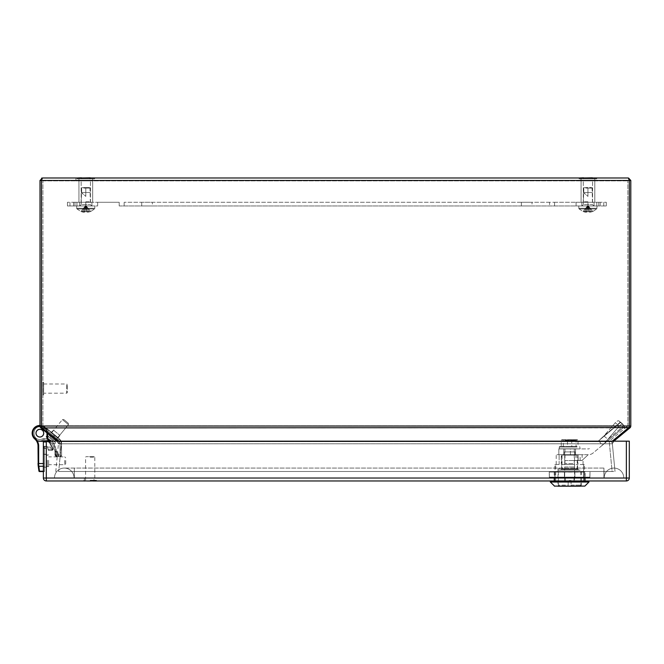 <?xml version="1.0" encoding="UTF-8"?>
<svg xmlns="http://www.w3.org/2000/svg" width="664" height="664" viewBox="0 0 664 664"><rect width="100%" height="100%" fill="white"/><g stroke="black" fill="none" stroke-linecap="round" stroke-linejoin="round"><path stroke-width="0.5" stroke-dasharray="3.32 2.49" d="M43.633 393.196L43.633 383.991L43.633 393.196L66.749 393.196L66.749 383.991L66.749 393.196L67.238 392.706L67.238 384.481L67.238 392.706M43.633 394.864L43.633 382.323L43.633 394.864L42.745 394.864L42.745 382.323L42.745 394.864M90.188 480.271L96.463 480.271L90.188 480.271M90.188 457.156L94.794 457.156L90.188 457.156M94.305 456.666L86.079 456.666L94.305 456.666L94.794 457.156L94.794 480.271M96.463 481.159L83.921 481.159M587.939 202.288L581.075 202.288L594.795 202.288L581.075 202.288L594.795 202.288L581.813 202.288L594.056 202.288L581.813 202.288L594.056 202.288L594.056 205.964L581.813 205.964L594.056 205.964L581.813 205.964L594.056 205.964L594.056 202.288L576.086 202.288L600.181 202.288L587.939 202.288L587.939 205.964L606.307 205.964L578.8 205.964L597.069 205.964L578.8 205.964L597.069 205.964L587.939 205.964L587.939 202.288M587.939 178.823L581.075 178.823L587.939 178.823M596.762 177.993L596.762 178.823L583.523 178.823L596.762 178.823L596.762 177.794L592.346 177.794L592.346 178.823L579.108 178.823L583.523 178.823L583.523 177.794L596.762 177.794L592.346 177.794L592.346 178.823L579.108 178.823L583.523 178.823L583.523 177.993M583.523 177.794L592.346 177.794L579.108 177.794L579.108 178.823L579.108 177.993M587.939 201.798L583.283 201.798L587.939 201.798M587.939 180.857L583.283 180.857L587.939 180.857M85.805 202.288L92.669 202.288L78.95 202.288L92.669 202.288L79.688 202.288L91.931 202.288L91.931 205.964L67.438 205.964L97.658 205.964L91.931 205.964L91.931 202.288L79.688 202.288L91.931 202.288L91.931 205.964L91.931 202.288L97.658 202.288L73.563 202.288L85.805 202.288L85.805 205.964L76.675 205.964L94.944 205.964L76.675 205.964L94.944 205.964L85.805 205.964L85.805 202.288M85.805 178.823L92.669 178.823L85.805 178.823M94.637 177.993L94.637 178.823L81.398 178.823L94.637 178.823L94.637 177.794L90.221 177.794L90.221 178.823L76.983 178.823L81.398 178.823L81.398 177.794L94.637 177.794L90.221 177.794L90.221 178.823L76.983 178.823L81.398 178.823L81.398 177.993M81.398 177.794L90.221 177.794L76.983 177.794L76.983 178.823L76.983 177.993M85.805 201.798L90.462 201.798L85.805 201.798M85.805 180.857L90.462 180.857L85.805 180.857M577.863 468.809L558.001 468.809L577.863 468.809M581.274 486.206L558.001 486.206L581.274 486.206L581.274 468.809M563.993 468.809L577.622 468.809L563.993 468.809M563.993 454.707L575.92 454.707L575.92 460.534L577.622 460.534L564.707 460.534L564.707 454.707L561.653 454.707L563.993 454.707M575.92 454.707L582.129 454.707L582.129 460.534L575.92 460.534M577.987 460.534L564.707 460.534L564.707 454.707L577.987 454.707L577.987 464.501L577.987 460.534L582.129 460.534M561.279 454.707L556.208 454.707L561.279 454.707L561.279 464.501L577.987 464.501L561.279 464.501L561.279 454.707M580.145 460.534L580.145 454.707L582.129 454.707M580.145 454.707L577.987 454.707M550.331 482.031L588.943 482.031M580.145 464.501L583.573 464.501L580.145 464.501M559.13 464.501L559.13 454.707L559.13 464.501L555.702 464.501L559.13 464.501M583.573 480.96L583.573 464.501L584.42 464.501L583.573 464.501L583.573 480.96L574.559 480.96L583.573 480.96M574.559 464.501L574.559 480.96L574.559 464.501L577.987 464.501L564.707 464.501L574.559 464.501M561.279 464.501L564.707 464.501L564.707 480.96L555.702 480.96L555.702 464.501L555.702 480.96L564.707 480.96L564.707 464.501L561.279 464.501M555.702 464.501L554.855 464.501L555.702 464.501M583.183 480.96L556.092 480.96C548.92 480.96 548.92 480.96 556.092 480.96L583.183 480.96C590.354 480.96 590.354 480.96 583.183 480.96L588.794 480.96M550.481 480.96L556.092 480.96M574.559 480.96L564.707 480.96L574.559 480.96M555.702 480.96L554.855 480.96L555.702 480.96M558.366 470.087L580.9 470.087L558.366 470.087L558.366 485.135L568.176 485.135L568.176 480.47L571.09 480.47L568.176 480.47L568.176 486.206C557.536 486.206 557.536 486.206 568.176 486.206C557.536 486.206 557.536 486.206 568.176 486.206L568.176 485.135L558.366 485.135L559.437 486.206M571.09 480.47L571.09 485.135L571.09 480.47M561.063 470.087L578.211 470.087L561.063 470.087L561.063 469.299L578.211 469.299L561.063 469.299M571.09 486.206L571.09 485.135L571.09 486.206C581.73 486.206 581.73 486.206 571.09 486.206C581.73 486.206 581.73 486.206 571.09 486.206M562.043 469.299L577.232 469.299L562.043 469.299L562.043 455.097L563.902 455.097L563.902 451.91L564.657 451.91L563.902 451.91L563.902 455.097L562.043 455.097M564.657 451.91L564.657 455.097L574.617 455.097L574.617 451.91L575.364 451.91L574.617 451.91L574.617 455.097L564.657 455.097L564.657 451.91L574.617 451.91L564.657 451.91M575.364 451.91L575.364 455.097L577.232 455.097L575.364 455.097L575.364 451.91M564.657 455.097L574.617 455.097L564.657 455.097M564.74 451.91L574.534 451.91L564.74 451.91L564.74 466.999L574.534 466.999L564.74 466.999M598.687 440.763L620.765 422.246L598.687 440.763L602.406 445.195L593.118 452.981A7.345 7.345 0 0 1 588.395 454.707L558.856 454.707L570.418 454.707L570.418 448.922L588.395 448.922A1.569 1.569 0 0 0 589.408 448.557A1.569 1.569 0 0 1 588.395 448.922L558.856 448.922L570.418 448.922L570.418 454.707L588.395 454.707A7.345 7.345 0 0 0 593.118 452.981L624.475 426.67L602.406 445.195L598.687 440.763L603.908 435.941L598.687 440.763M620.234 422.246L619.022 421.034A3.86 1.693 129.8 0 0 618.972 420.984A3.86 1.693 129.8 0 0 615.312 422.744L603.908 435.941L607.9 439.269L602.406 445.195L607.9 439.269L624.226 425.574L624.475 426.67L624.226 425.574L621.438 423.25L624.226 425.574L607.9 439.269L603.908 435.941L615.312 422.744A3.86 1.693 129.8 0 1 618.972 420.984A3.86 1.693 129.8 0 1 619.022 421.034L621.438 423.25L620.234 422.246L603.908 435.941L620.234 422.246M563.761 448.922L575.514 448.922L563.761 448.922L563.761 454.707L575.514 454.707L575.514 448.922L575.514 454.707L563.761 454.707L563.761 448.922M619.304 426.072L607.9 439.269L619.304 426.072A3.86 1.693 -50.2 0 1 622.965 424.304A3.86 1.693 -50.2 0 1 623.015 424.354A3.86 1.693 -50.2 0 0 622.965 424.304A3.86 1.693 -50.2 0 0 619.304 426.072L615.312 422.744L619.304 426.072M558.856 448.922L558.856 454.707L558.856 448.922M624.475 426.67L620.765 422.246L624.475 426.67M587.789 454.707L578.136 454.707L587.789 454.707M578.136 454.707L578.136 460.484L581.996 460.484L587.789 455.097L581.996 460.484L578.136 460.484L578.136 454.707M572.924 448.822L564.981 448.822L572.924 448.822M577.082 448.822L559.105 448.822L577.082 448.822M572.924 463.522L564.981 463.522L572.924 463.522M577.082 447.005L559.105 447.005L577.082 447.005M576.734 446.565L559.594 446.565L576.734 446.565M567.471 446.565L578.037 446.565L567.471 446.565L567.471 440.199L576.07 440.199L576.07 446.565M563.205 446.565L563.611 439.709L561.238 440.199L561.238 446.565M561.777 439.709L577.497 439.709L578.037 440.199L578.037 446.565M577.497 439.709L571.646 439.709L571.804 446.565M567.629 439.709L567.471 440.199L578.037 440.199L575.655 439.709M571.646 439.709L563.611 439.709M573.63 439.709L563.919 439.9L575.356 439.9M565.753 439.9L575.514 439.709M564.749 440.199L576.551 440.199L564.749 440.199M564.981 440.199L576.219 440.199L564.981 440.199M564.981 440.249L576.219 440.249L564.981 440.249M565.23 440.249L575.871 440.249L565.23 440.249M565.23 440.29L575.871 440.29L565.23 440.29M565.504 440.29L575.481 440.29L565.504 440.29M565.504 440.34L575.481 440.34L565.504 440.34M558.631 471.938C552.805 471.938 552.805 471.938 558.631 471.938L580.643 471.938C586.47 471.938 586.47 471.938 580.643 471.938L554.075 471.938L585.067 472.071L554.208 472.071L554.208 477.15L585.067 477.15L554.075 477.283L580.643 477.283C586.47 477.283 586.47 477.283 580.643 477.283L558.631 477.283C552.805 477.283 552.805 477.283 558.631 477.283M580.643 471.938L585.2 471.938L585.2 477.283L580.643 477.283M584.212 471.938L549.228 472.071L584.212 471.938M590.005 472.071L589.914 477.283L590.005 472.071M574.966 477.15L589.914 477.283L584.212 477.283L584.345 472.071L584.212 477.283L564.4 477.283L564.441 472.071L564.4 477.283L549.36 477.283L549.228 472.071L549.36 477.283L590.047 477.15L549.228 477.15L554.93 477.15L554.93 472.071L555.054 477.283L574.875 477.283L574.833 472.071L574.966 477.15M54.481 477.873L623.77 478.022L54.481 477.873A9.794 9.794 0 0 1 64.275 468.079A9.794 9.794 0 0 1 74.078 477.873L54.481 477.873A9.794 9.794 0 0 1 64.275 468.079A9.794 9.794 0 0 1 74.078 477.873L623.77 477.873A9.794 9.794 0 0 0 613.968 468.079A9.794 9.794 0 0 0 604.174 477.873L74.318 477.873L74.318 468.079L74.318 477.873L74.318 468.079L74.318 477.873L54.481 477.873A9.794 9.794 0 0 1 64.275 468.079A9.794 9.794 0 0 1 74.078 477.873M623.77 477.873L623.77 477.873A9.794 9.794 0 0 0 613.968 468.079A9.794 9.794 0 0 0 604.174 477.873L603.925 468.079L603.925 477.873L603.925 468.079L603.925 477.873L623.77 477.873A9.794 9.794 0 0 0 613.968 468.079A9.794 9.794 0 0 0 604.174 477.873M532.038 205.964L521.364 205.964L532.038 205.964L532.038 202.288L521.364 202.288L532.038 202.288M152.38 205.964L141.706 205.964L152.38 205.964L152.38 202.288L141.706 202.288L152.38 202.288M119.196 205.964L581.813 205.964L119.196 205.964L119.196 202.288L97.658 202.288L119.196 202.288L119.196 205.964M549.584 202.288L124.151 202.288L554.548 202.288L549.584 202.288L549.584 205.964L549.584 202.288M554.548 202.288L576.086 202.288L554.548 202.288L554.548 205.964L554.548 202.288M600.181 205.964L600.181 202.288L598.762 202.288L600.181 202.288L600.181 205.964M598.762 202.288L606.307 202.288L596.803 202.288L598.762 202.288L598.762 205.964L598.762 202.288M606.307 205.964L606.307 202.288L606.307 205.964M73.563 205.964L73.563 202.288L74.982 202.288L73.563 202.288L73.563 205.964M74.982 202.288L67.438 202.288L76.941 202.288L74.982 202.288L74.982 205.964L74.982 202.288M67.438 205.964L67.438 202.288L67.438 205.964M587.939 196.411L587.939 192.494L592.537 192.494L583.332 192.494L587.939 196.411L587.939 187.597L591.558 187.597L584.312 187.597L583.772 188.086L583.814 192.494L587.939 196.411L587.939 188.086L592.097 188.086L583.772 188.086L583.814 192.494L583.332 192.494L592.537 192.494L587.939 192.494L587.939 187.597L584.312 187.597L583.772 188.086L583.332 204.587L592.537 204.587L583.332 204.587L592.537 204.587L583.332 204.587L581.946 205.964L593.923 205.964L592.537 204.587L592.097 188.086L583.772 188.086L583.332 204.587L581.946 205.964L593.923 205.964L581.946 205.964L593.923 205.964L592.537 204.587L592.097 188.086L587.939 188.086L587.939 187.597L584.312 187.597L583.772 188.086L584.312 187.597L587.939 187.597L587.939 196.411M579.108 208.952L596.77 208.952L579.108 208.952L578.8 208.247L597.069 208.247L578.8 208.247L597.069 208.247L578.8 208.247L579.108 208.952L596.77 208.952L579.108 208.952L583.058 211.517L587.939 205.442L583.075 211.501L586.229 212.248L583.058 211.517L579.108 208.952M592.753 211.517L588.694 212.007L588.694 211.501L589.649 212.248L592.811 211.517L587.939 205.442L584.577 211.517L587.175 212.007L584.577 212.007L586.229 212.248L587.175 211.501L588.694 211.501L587.175 211.501L586.229 212.248L586.229 211.517L587.175 211.517L587.175 212.007L587.175 211.517L587.175 212.007L587.175 211.517L584.577 211.517L584.577 212.007L583.125 211.517L584.577 211.517L583.125 211.517L584.577 211.517L587.939 205.442L586.229 211.517L587.939 205.442L587.175 211.517L587.939 205.442L587.175 211.501L587.939 205.442L588.694 212.007L588.694 211.517L589.649 211.517L589.649 212.248L589.649 211.517L591.292 211.517L591.292 212.007L591.292 211.517L588.694 211.517L588.694 212.007L589.649 212.248L588.694 212.007L587.939 205.442L589.649 211.517L587.939 205.442L591.292 211.517L587.939 205.442L592.794 211.501L589.649 212.248L592.753 211.517M588.694 211.501L587.175 211.501L588.694 211.501L587.939 205.442L583.075 211.501L587.939 205.442L584.577 212.007L584.577 211.517L586.229 211.517L586.229 212.248L586.229 211.517L587.175 211.501L587.175 212.007L587.175 211.517L584.577 211.517L587.939 205.442L586.229 211.517L587.939 205.442L587.175 211.517L587.939 205.442L587.175 211.501L587.939 205.442L588.694 211.501M592.811 211.517L596.77 208.952L597.069 205.964L596.77 208.952L592.811 211.517M591.292 212.007L591.292 211.517L591.292 212.007M588.694 211.517L588.694 212.007L588.694 211.517L589.649 211.517L589.649 212.248L589.649 211.517L591.292 211.517L588.694 211.517L587.939 205.442L588.694 211.517M589.649 211.517L587.939 205.442L589.649 211.517M591.292 211.517L587.939 205.442L591.292 211.517M592.794 211.501L587.939 205.442L592.794 211.501M85.805 196.411L85.805 192.494L90.412 192.494L81.207 192.494L85.805 196.411L85.805 187.597L89.432 187.597L82.187 187.597L81.647 188.086L81.689 192.494L85.805 196.411L85.805 188.086L89.972 188.086L81.647 188.086L81.689 192.494L81.207 192.494L90.412 192.494L85.805 192.494L85.805 187.597L82.187 187.597L81.647 188.086L81.207 204.587L90.412 204.587L81.207 204.587L90.412 204.587L81.207 204.587L79.821 205.964L91.798 205.964L90.412 204.587L89.972 188.086L81.647 188.086L81.207 204.587L79.821 205.964L91.798 205.964L79.821 205.964L91.798 205.964L90.412 204.587L89.972 188.086L85.805 188.086L85.805 187.597L89.432 187.597L82.187 187.597L81.647 188.086L82.187 187.597L85.805 187.597L85.805 196.411M76.974 208.952L94.637 208.952L76.974 208.952L76.675 208.247L94.944 208.247L76.675 208.247L94.944 208.247L76.675 208.247L76.974 208.952L94.637 208.952L76.974 208.952L80.933 211.517L85.805 205.442L80.942 211.501L84.096 212.248L80.933 211.517L76.974 208.952M90.619 211.517L86.569 212.007L86.569 211.501L87.515 212.248L90.686 211.517L85.805 205.442L82.452 211.517L85.05 212.007L82.452 212.007L84.096 212.248L85.05 211.501L86.569 211.501L85.05 211.501L84.096 212.248L84.096 211.517L85.05 211.517L85.05 212.007L85.05 211.517L85.05 212.007L85.05 211.517L82.452 211.517L82.452 212.007L80.991 211.517L82.452 211.517L80.991 211.517L82.452 211.517L85.805 205.442L84.096 211.517L85.805 205.442L85.05 211.517L85.805 205.442L85.05 211.501L85.805 205.442L86.569 212.007L86.569 211.517L87.515 211.517L87.515 212.248L87.515 211.517L89.167 211.517L89.167 212.007L89.167 211.517L86.569 211.517L86.569 212.007L87.515 212.248L86.569 212.007L85.805 205.442L87.515 211.517L85.805 205.442L89.167 211.517L85.805 205.442L90.669 211.501L87.515 212.248L90.619 211.517M86.569 211.501L85.05 211.501L86.569 211.501L85.805 205.442L80.942 211.501L85.805 205.442L82.452 212.007L82.452 211.517L84.096 211.517L84.096 212.248L84.096 211.517L85.05 211.501L85.05 212.007L85.05 211.517L82.452 211.517L85.805 205.442L84.096 211.517L85.805 205.442L85.05 211.517L85.805 205.442L85.05 211.501L85.805 205.442L86.569 211.501M90.686 211.517L94.637 208.952L94.944 205.964L94.637 208.952L90.686 211.517M89.167 212.007L89.167 211.517L89.167 212.007M86.569 211.517L86.569 212.007L86.569 211.517L87.515 211.517L87.515 212.248L87.515 211.517L89.167 211.517L86.569 211.517L85.805 205.442L86.569 211.517M87.515 211.517L85.805 205.442L87.515 211.517M89.167 211.517L85.805 205.442L89.167 211.517M90.669 211.501L85.805 205.442L90.669 211.501M57.984 456.533L58.556 456.533C58.523 453.221 58.523 453.221 58.556 456.533C58.523 453.221 58.523 453.221 58.556 456.533L56.913 456.55L58.556 456.533C58.523 453.221 58.523 453.221 58.556 456.533C58.523 453.221 58.523 453.221 58.556 456.533L56.913 456.55A1.959 1.959 0 0 1 54.938 454.599L56.39 456.483L54.938 454.599L54.913 451.412L54.938 454.599A1.959 1.959 0 0 0 56.913 456.55L58.556 456.533C58.523 453.221 58.523 453.221 58.556 456.533C58.523 453.221 58.523 453.221 58.556 456.533L56.39 456.483L60.64 456.517L60.133 455.047L60.64 456.517A0.979 0.979 0 0 0 61.611 455.529L60.133 455.047L61.611 455.529A0.979 0.979 0 0 1 60.64 456.517L56.913 456.55A1.959 1.959 0 0 1 54.938 454.599L56.39 456.483L54.938 454.599L54.913 451.412A4.897 4.897 0 0 0 54.68 449.984L53.817 447.237L54.68 449.984A4.897 4.897 0 0 1 54.913 451.412L54.938 454.599A1.959 1.959 0 0 0 56.913 456.55L57.984 456.533L57.942 452.599L57.984 456.533M53.485 430.114L59.868 435.385L53.485 430.114L51.402 432.214L58.208 437.825L51.402 432.214L58.208 437.825L51.402 432.214L58.208 437.825L51.402 432.214L53.485 430.114L59.868 435.385L53.485 430.114L59.868 435.385L53.485 430.114L51.344 432.289L58.141 437.9L51.344 432.289M47.576 437.825L46.945 437.983L52.663 448.972A0.539 0.539 0 0 1 52.722 449.221L48.074 449.221L53.361 449.221L48.074 449.221L53.361 449.221L48.074 449.221L47.327 446.573L48.074 449.221L52.722 449.221A0.539 0.539 0 0 0 52.663 448.972L53.228 448.673L52.182 450.391L53.361 449.221A1.179 1.179 0 0 0 53.228 448.673A1.179 1.179 0 0 1 53.361 449.221L52.182 450.391L52.722 449.221L52.182 450.391L48.406 450.391L47.327 446.573L48.406 450.391L52.182 450.391L48.381 450.3C47.169 446.009 47.169 446.009 48.381 450.3C47.169 446.009 47.169 446.009 48.381 450.3L52.265 450.391L53.228 448.673L52.182 450.391L53.361 449.221L52.182 450.391L52.722 449.221L52.182 450.391L48.406 450.391L47.327 446.573L44.388 446.573L44.388 471.556L44.388 446.573L47.327 446.573L44.388 446.573L44.388 471.556L44.388 446.573L47.327 446.573L44.388 446.573L44.388 471.232L44.388 446.573L47.327 446.573L48.406 450.391L52.182 450.391L48.381 450.3C47.169 446.009 47.169 446.009 48.381 450.3C47.169 446.009 47.169 446.009 48.381 450.3L52.265 450.391L53.228 448.673C50.962 444.324 50.962 444.324 53.228 448.673L53.228 448.673A1.179 1.179 0 0 1 53.361 449.221A1.179 1.179 0 0 0 53.228 448.673L52.215 450.3C49.908 446.075 49.908 446.075 52.215 450.3C49.908 446.075 49.908 446.075 52.215 450.3L53.361 449.221L52.182 450.391L52.722 449.221L52.182 450.391L48.406 450.391L48.074 449.221L48.406 450.391L52.265 450.391L53.228 448.673L47.576 437.825L46.945 437.983L47.576 437.825L46.945 437.983L47.576 437.825L47.576 433.177A7.719 7.719 0 0 0 37.848 425.724A7.719 7.719 0 0 0 33.2 437.061L33.2 437.061A6.964 6.964 0 0 0 34.669 438.829A6.964 6.964 0 0 1 33.2 437.061L33.2 437.061A6.964 6.964 0 0 0 34.669 438.829A6.964 6.964 0 0 1 33.2 437.061A7.719 7.719 0 0 1 37.848 425.724A7.719 7.719 0 0 1 47.576 433.177A7.719 7.719 0 0 0 37.848 425.724A7.719 7.719 0 0 0 33.2 437.061L33.2 437.061A7.719 7.719 0 0 1 37.848 425.724A7.719 7.719 0 0 1 47.576 433.177L47.576 437.825L53.228 448.673C50.962 444.324 50.962 444.324 53.228 448.673L53.228 448.673A1.179 1.179 0 0 1 53.361 449.221A1.179 1.179 0 0 0 53.228 448.673L52.215 450.3C49.908 446.075 49.908 446.075 52.215 450.3C49.908 446.075 49.908 446.075 52.215 450.3L53.228 448.673L52.215 450.3C49.908 446.075 49.908 446.075 52.215 450.3C49.908 446.075 49.908 446.075 52.215 450.3L53.228 448.673L47.576 437.825L51.004 444.407L47.576 437.825L47.576 433.177A7.719 7.719 0 0 0 37.848 425.724A7.719 7.719 0 0 0 33.2 437.061L33.2 437.061A6.964 6.964 0 0 0 34.669 438.829A6.964 6.964 0 0 1 33.2 437.061L33.2 437.061A7.719 7.719 0 0 1 37.848 425.724A7.719 7.719 0 0 1 47.576 433.177A7.719 7.719 0 0 0 37.848 425.724A7.719 7.719 0 0 0 33.2 437.061L33.2 437.061A7.719 7.719 0 0 1 37.848 425.724A7.719 7.719 0 0 1 47.576 433.177L47.576 437.825L53.228 448.673C50.962 444.324 50.962 444.324 53.228 448.673L47.576 437.825L49.966 442.415L47.576 437.825L47.576 433.177L47.576 437.825L49.966 442.415L47.576 437.825L47.576 433.177A7.719 7.719 0 0 0 37.848 425.724A7.719 7.719 0 0 0 33.2 437.061A7.719 7.719 0 0 1 33.2 437.061A7.719 7.719 0 0 1 37.848 425.724A7.719 7.719 0 0 1 47.576 433.177A7.719 7.719 0 0 0 40.006 425.458A7.719 7.719 0 0 1 42.612 425.964L42.637 425.973A12.74 12.74 0 0 1 46.198 428.048A12.74 12.74 0 0 0 42.637 425.973L42.106 427.342L45.26 429.176L58.341 439.966L60.034 443.51L61.503 443.502L61.611 455.529L61.503 443.502A6.125 6.125 0 0 0 59.279 438.829A6.125 6.125 0 0 1 61.503 443.502L61.611 455.529L60.133 455.047L60.64 456.517L60.133 455.047L61.611 455.529A0.979 0.979 0 0 1 60.64 456.517A0.979 0.979 0 0 0 61.611 455.529L61.503 443.502A6.125 6.125 0 0 0 59.279 438.829A6.125 6.125 0 0 1 61.503 443.502L61.611 455.529L60.133 455.047L60.64 456.517L56.39 456.483L60.64 456.517L60.133 455.047L61.611 455.529A0.979 0.979 0 0 1 60.64 456.517A0.979 0.979 0 0 0 61.611 455.529L61.503 443.502A6.125 6.125 0 0 0 59.279 438.829A6.125 6.125 0 0 1 61.503 443.502A6.125 6.125 0 0 0 59.279 438.829A6.125 6.125 0 0 1 61.503 443.502A6.125 6.125 0 0 0 59.279 438.829L58.341 439.966L60.034 443.51L61.503 443.502A6.125 6.125 0 0 0 59.279 438.829A6.125 6.125 0 0 1 61.503 443.502L59.279 438.829L58.341 439.966L59.279 438.829A6.125 6.125 0 0 1 61.503 443.502L59.279 438.829L58.341 439.966L60.034 443.51L60.133 455.047L56.896 455.072L60.133 455.047L56.896 455.072L56.913 456.55A1.959 1.959 0 0 1 54.938 454.599L56.39 456.483L54.938 454.599L54.913 451.412A4.897 4.897 0 0 0 54.68 449.984L53.817 447.237A12.251 12.251 0 0 0 52.066 443.759A12.251 12.251 0 0 1 53.817 447.237L54.68 449.984A4.897 4.897 0 0 1 54.913 451.412L54.938 454.599A1.959 1.959 0 0 0 56.913 456.55L56.896 455.072A0.49 0.49 0 0 1 56.407 454.591L54.938 454.599A1.959 1.959 0 0 0 56.913 456.55A1.959 1.959 0 0 1 54.938 454.599L56.407 454.591A0.49 0.49 0 0 0 56.896 455.072L60.133 455.047L56.896 455.072L56.913 456.55L56.896 455.072A0.49 0.49 0 0 1 56.407 454.591L56.083 449.536L53.261 442.896C50.24 439.178 46.414 437.925 41.774 439.12L42.222 440.522A8.815 8.815 0 0 1 52.066 443.759A8.815 8.815 0 0 0 42.222 440.522A7.719 7.719 0 0 1 35.192 439.311M51.692 441.17L53.261 442.896L52.066 443.759L53.261 442.896L55.22 446.797L53.261 442.896L52.066 443.759L53.261 442.896L55.22 446.797L53.817 447.237L55.22 446.797L56.083 449.536L55.22 446.797L53.817 447.237L55.22 446.797L56.083 449.536L54.68 449.984L56.083 449.536L56.382 451.395L56.083 449.536L56.382 451.395L54.913 451.412A4.897 4.897 0 0 0 54.68 449.984L56.083 449.536L54.68 449.984A4.897 4.897 0 0 1 54.913 451.412L56.382 451.395L56.407 454.591L56.083 449.536L53.261 442.896C50.24 439.178 46.414 437.925 41.774 439.12C31.158 442.282 31.664 423.607 42.089 427.334L42.637 425.973L42.089 427.334L45.26 429.176L58.341 439.966L60.034 443.51L60.133 455.047L56.896 455.072A0.49 0.49 0 0 1 56.407 454.591L56.382 451.395L54.913 451.412A4.897 4.897 0 0 0 54.68 449.984A4.897 4.897 0 0 1 54.913 451.412L56.382 451.395L56.407 454.591L54.938 454.599A1.959 1.959 0 0 0 56.913 456.55L56.896 455.072L56.913 456.55A1.959 1.959 0 0 1 54.938 454.599L56.407 454.591A0.49 0.49 0 0 0 56.896 455.072A0.49 0.49 0 0 1 56.407 454.591L54.938 454.599A1.959 1.959 0 0 0 56.913 456.55A1.959 1.959 0 0 1 54.938 454.599L56.407 454.591L56.382 451.395L54.913 451.412L56.382 451.395L56.083 449.536L54.68 449.984A4.897 4.897 0 0 1 54.913 451.412A4.897 4.897 0 0 0 54.68 449.984A4.897 4.897 0 0 1 54.913 451.412A4.897 4.897 0 0 0 54.68 449.984L56.083 449.536L55.22 446.797L53.817 447.237L55.22 446.797L53.261 442.896L52.066 443.759L53.261 442.896C50.24 439.178 46.414 437.925 41.774 439.12C31.158 442.282 31.664 423.607 42.089 427.334L45.26 429.176L46.198 428.048L59.279 438.829L46.198 428.048A12.74 12.74 0 0 0 42.637 425.973A7.719 7.719 0 0 0 32.154 432.969A7.719 7.719 0 0 0 42.222 440.522A8.815 8.815 0 0 1 52.066 443.759A12.251 12.251 0 0 1 53.817 447.237A12.251 12.251 0 0 0 52.066 443.759A8.815 8.815 0 0 0 42.222 440.522A7.719 7.719 0 0 1 32.154 432.969A7.719 7.719 0 0 1 42.612 425.964A12.74 12.74 0 0 1 46.198 428.048L59.279 438.829L46.198 428.048A12.74 12.74 0 0 0 42.637 425.973L42.612 425.964A7.719 7.719 0 0 0 32.154 432.969A7.719 7.719 0 0 0 42.222 440.522A8.815 8.815 0 0 1 52.066 443.759A12.251 12.251 0 0 1 53.817 447.237L54.68 449.984L53.817 447.237A12.251 12.251 0 0 0 52.066 443.759A8.815 8.815 0 0 0 42.222 440.522A7.719 7.719 0 0 1 32.154 432.969A7.719 7.719 0 0 1 42.612 425.964A12.74 12.74 0 0 1 46.198 428.048L45.26 429.176L46.198 428.048L45.26 429.176L58.341 439.966L59.279 438.829L58.341 439.966L60.034 443.51L60.133 455.047L60.034 443.51L61.503 443.502L59.279 438.829M43.733 433.144A3.868 3.868 0 0 0 37.898 429.84A3.868 3.868 0 0 0 37.956 436.538A3.868 3.868 0 0 0 43.733 433.144A3.868 3.868 0 0 0 37.898 429.84A3.868 3.868 0 0 0 37.956 436.538A3.868 3.868 0 0 0 43.733 433.144A3.868 3.868 0 0 0 37.898 429.84A3.868 3.868 0 0 0 37.956 436.538A3.868 3.868 0 0 0 43.733 433.144A3.868 3.868 0 0 1 39.881 437.045A3.868 3.868 0 0 1 35.997 433.177A3.868 3.868 0 0 0 39.881 437.045A3.868 3.868 0 0 0 43.733 433.144A3.868 3.868 0 0 1 39.881 437.045A3.868 3.868 0 0 1 35.997 433.177A3.868 3.868 0 0 1 39.865 429.301A3.868 3.868 0 0 1 43.733 433.177A3.868 3.868 0 0 0 39.865 429.301A3.868 3.868 0 0 0 35.997 433.177A3.868 3.868 0 0 0 39.865 437.045A3.868 3.868 0 0 0 43.733 433.177A3.868 3.868 0 0 1 39.865 437.045A3.868 3.868 0 0 1 35.997 433.177A3.868 3.868 0 0 0 39.865 437.045A3.868 3.868 0 0 0 43.733 433.177A3.868 3.868 0 0 0 39.865 429.301A3.868 3.868 0 0 0 35.997 433.177A3.868 3.868 0 0 1 39.865 429.301A3.868 3.868 0 0 1 43.733 433.177A3.868 3.868 0 0 0 39.865 429.301A3.868 3.868 0 0 0 35.997 433.177A3.868 3.868 0 0 0 39.865 437.045A3.868 3.868 0 0 0 43.733 433.177A3.868 3.868 0 0 1 39.865 437.045A3.868 3.868 0 0 1 35.997 433.177A3.868 3.868 0 0 1 39.865 429.301A3.868 3.868 0 0 1 43.733 433.177A3.868 3.868 0 0 0 39.865 429.301A3.868 3.868 0 0 0 35.997 433.177A3.868 3.868 0 0 0 39.865 437.045A3.868 3.868 0 0 0 43.733 433.177A3.868 3.868 0 0 1 39.865 437.045A3.868 3.868 0 0 1 35.997 433.177A3.868 3.868 0 0 1 39.865 429.301A3.868 3.868 0 0 1 43.733 433.177A3.868 3.868 0 0 0 39.865 429.301A3.868 3.868 0 0 0 35.997 433.177A3.868 3.868 0 0 0 39.865 437.045A3.868 3.868 0 0 0 43.733 433.177A3.868 3.868 0 0 1 39.865 437.045A3.868 3.868 0 0 1 35.997 433.177A3.868 3.868 0 0 1 39.865 429.301A3.868 3.868 0 0 1 43.733 433.177A3.868 3.868 0 0 0 39.865 429.301A3.868 3.868 0 0 0 35.997 433.177A3.868 3.868 0 0 0 39.865 437.045A3.868 3.868 0 0 0 43.733 433.177A3.868 3.868 0 0 1 39.865 437.045A3.868 3.868 0 0 1 35.997 433.177M53.801 440.091L50.016 436.97L53.801 440.091L54.423 439.336L50.638 436.215L54.423 439.336L50.638 436.215L54.423 439.336L50.638 436.215L54.423 439.336L53.801 440.091L50.016 436.97L53.801 440.091L50.016 436.97L53.801 440.091L54.423 439.336M52.149 437.46L52.904 438.091L52.149 437.46L52.904 438.091L52.149 437.46L52.904 438.091L52.149 437.46L54.365 434.779L55.12 435.401L54.365 434.779L55.12 435.401L54.365 434.779L52.149 437.46L54.365 434.779L55.12 435.401L54.365 434.779M55.66 442.83L46.97 435.667L55.66 442.83L54.73 443.967L46.032 436.796L54.73 443.967L46.032 436.796L54.73 443.967L46.032 436.796L54.73 443.967L55.66 442.83L46.97 435.667L55.66 442.83L46.97 435.667L55.66 442.83L54.73 443.967M54.332 441.743L48.298 436.763L54.332 441.743L48.298 436.763L54.332 441.743L48.298 436.763L54.332 441.743L68.45 424.62L62.416 419.631L68.45 424.62L62.416 419.631L68.45 424.62L54.332 441.743L68.45 424.62L62.416 419.631L68.45 424.62L68.317 423.234L63.794 419.507L68.317 423.234L63.794 419.507L68.317 423.234L68.45 424.62L68.317 423.234L63.794 419.507L68.317 423.234M48.655 460.227L48.655 466.584L48.655 460.227M47.327 460.227L47.327 466.584L47.327 460.227M48.655 460.401L48.655 464.692L48.655 460.401M64.723 460.401L64.723 464.692L64.723 460.401M65.703 460.501L65.703 463.713L65.703 460.501M43.683 433.144A3.818 3.818 0 0 0 37.923 429.882A3.818 3.818 0 0 0 37.981 436.497A3.818 3.818 0 0 0 43.683 433.144A3.818 3.818 0 0 0 37.923 429.882A3.818 3.818 0 0 0 37.981 436.497A3.818 3.818 0 0 0 43.683 433.144A3.818 3.818 0 0 1 37.981 436.497A3.818 3.818 0 0 1 37.923 429.882A3.818 3.818 0 0 1 43.683 433.144A3.818 3.818 0 0 0 37.923 429.882A3.818 3.818 0 0 0 37.981 436.497A3.818 3.818 0 0 0 43.683 433.144A3.818 3.818 0 0 1 37.981 436.497A3.818 3.818 0 0 1 37.923 429.882A3.818 3.818 0 0 1 43.683 433.144M58.141 437.9L59.868 435.385M61.503 443.502L60.034 443.51L60.133 455.047L60.034 443.51L61.503 443.502L60.034 443.51L58.341 439.966L45.26 429.176L46.198 428.048L45.26 429.176L58.341 439.966L45.26 429.176L42.089 427.334L42.612 425.964L42.089 427.334C31.664 423.607 31.158 442.282 41.774 439.12C46.405 437.925 50.24 439.186 53.261 442.896C50.24 439.186 46.405 437.925 41.774 439.12C31.158 442.282 31.664 423.607 42.089 427.334L42.637 425.973A7.719 7.719 0 0 0 32.154 432.969A7.719 7.719 0 0 0 42.222 440.522L41.774 439.12C31.158 442.282 31.664 423.607 42.089 427.334C31.664 423.607 31.158 442.282 41.774 439.12L48.289 439.194M43.376 478.022L46.314 478.03L46.314 441.17L46.306 478.022L46.314 441.17L46.306 448.051L46.314 441.17L43.376 441.17L43.376 478.022A2.938 2.938 0 0 0 46.314 480.96L626.368 480.96A2.938 2.938 0 0 0 629.306 478.022L629.306 441.17L46.314 441.17L626.368 441.17L626.376 478.022L626.376 441.17L626.368 478.022L46.314 478.03L46.306 441.17L43.376 441.17L626.368 441.17L626.376 478.022L46.314 478.022L629.306 478.022M46.306 441.17L43.376 441.17L46.306 441.17L46.314 480.96M43.376 460.7L43.376 467.215L43.376 460.7M43.376 447.287L43.376 441.17L43.376 448.291L43.376 447.287L46.306 447.287M46.306 460.7L46.306 467.215L46.306 460.7M46.306 447.329L46.306 446.332L46.306 448.291L46.306 447.329L43.376 447.337M554.573 480.96L573.97 480.96L554.573 480.96L554.573 478.03L565.305 478.03L553.959 478.03L554.573 478.03L554.573 480.96M573.97 480.96L585.316 480.96L573.97 480.96L573.97 478.03L584.702 478.03L565.305 478.03L573.97 478.03L573.97 480.96M93.981 480.96L84.378 480.96L93.981 480.96L93.981 478.03L84.378 478.03L93.981 478.03M584.702 478.03L585.316 478.03L584.702 478.03L584.702 480.96L584.702 478.03M565.305 478.03L565.305 480.96L565.305 478.03M46.306 446.349L43.376 446.332M46.306 446.598L43.376 446.598M57.702 441.17L59.129 441.66L59.129 443.784L58.449 443.784L55.784 471.49L615.022 471.49L55.784 471.49L58.449 443.784A2.449 2.449 0 0 0 57.569 441.66L40.554 427.566A2.449 2.449 0 0 1 40.006 426.022L40.006 180.442L630.8 180.442L630.8 426.022L629.331 426.022L629.331 180.442L628.351 177.993L42.454 177.993L41.475 180.442L41.475 426.022L40.006 426.022A2.449 2.449 0 0 0 40.554 427.566L41.475 427.566L41.475 426.022L629.331 426.022L629.331 427.566L611.677 441.66L611.677 443.784L611.677 441.66L613.104 441.17M89.831 177.993L75.912 177.993L89.831 177.993L75.912 177.993L89.831 177.993L89.831 180.89L75.912 180.89L89.831 180.89L75.912 180.89L89.831 180.89L89.831 177.993M594.894 177.993L580.975 177.993L594.894 177.993L580.975 177.993L594.894 177.993L594.894 180.89L580.975 180.89L594.894 180.89L580.975 180.89L594.894 180.89L594.894 177.993M42.894 180.89L627.903 180.89L42.894 180.89L42.894 425.815L627.903 425.815L627.903 180.89L627.903 425.815L42.894 425.815L42.894 180.89M61.603 441.228L42.894 425.815L61.603 441.228L609.203 441.228L627.903 425.815L609.203 441.228L61.603 441.228L58.689 471.49L612.117 471.49L609.203 441.228L612.117 471.49L58.689 471.49L61.603 441.228M613.818 441.17L612.349 443.751L611.677 443.784L612.349 443.751L615.022 471.49L612.349 443.751L613.237 441.66A2.449 2.449 0 0 0 612.357 443.784A2.449 2.449 0 0 1 613.237 441.66L629.912 427.915M58.457 443.751L56.946 440.805L58.457 443.751L59.129 443.784L59.129 441.66L56.946 440.805M58.449 443.784A2.449 2.449 0 0 0 57.569 441.66L56.98 441.17M58.54 441.17L41.475 427.566M613.86 440.805L612.266 441.17M630.252 427.566L629.331 427.566M51.004 444.407A4.897 4.897 0 0 0 46.862 441.767L39.525 441.469L46.862 441.767A4.897 4.897 0 0 1 51.004 444.407A4.897 4.897 0 0 0 46.862 441.767L39.525 441.469A8.3 8.3 0 0 1 36.337 440.689A8.3 8.3 0 0 0 39.525 441.469L46.862 441.767A4.897 4.897 0 0 1 51.004 444.407A4.897 4.897 0 0 0 46.862 441.767L39.525 441.469A8.3 8.3 0 0 1 36.337 440.689A8.3 8.3 0 0 0 39.525 441.469L46.862 441.767A4.897 4.897 0 0 1 51.004 444.407L49.966 442.415L51.004 444.407A4.897 4.897 0 0 0 46.862 441.767L46.878 441.278A5.387 5.387 0 0 1 49.966 442.415A5.387 5.387 0 0 0 46.878 441.278L46.862 441.767L46.878 441.278L39.541 440.979L46.878 441.278A5.387 5.387 0 0 1 49.966 442.415A5.387 5.387 0 0 0 46.878 441.278L46.862 441.767A4.897 4.897 0 0 1 51.004 444.407A4.897 4.897 0 0 0 46.862 441.767L46.878 441.278L39.541 440.979L39.525 441.469A8.3 8.3 0 0 1 36.337 440.689L35.541 439.684L36.337 440.689A8.3 8.3 0 0 0 39.525 441.469A8.3 8.3 0 0 1 36.337 440.689A8.3 8.3 0 0 0 39.525 441.469A8.3 8.3 0 0 1 36.337 440.689A8.3 8.3 0 0 0 39.525 441.469A8.3 8.3 0 0 1 36.337 440.689A8.3 8.3 0 0 0 39.525 441.469L39.541 440.979A7.81 7.81 0 0 1 35.541 439.684A7.81 7.81 0 0 0 39.541 440.979L46.878 441.278A5.387 5.387 0 0 1 49.966 442.415A5.387 5.387 0 0 0 46.878 441.278L46.862 441.767M53.361 449.221A1.179 1.179 0 0 0 53.228 448.673L52.663 448.972L46.945 437.983L52.663 448.972A0.539 0.539 0 0 1 52.722 449.221A0.539 0.539 0 0 0 52.663 448.972L53.228 448.673A1.179 1.179 0 0 1 53.361 449.221A1.179 1.179 0 0 0 53.228 448.673L49.319 441.17M38.919 471.008A0.639 0.639 0 0 0 39.549 471.556A0.639 0.639 0 0 1 38.919 471.008A0.639 0.639 0 0 0 39.549 471.556L44.388 471.556L39.549 471.556A0.639 0.639 0 0 1 38.919 471.008A0.639 0.639 0 0 0 39.549 471.556L44.388 471.232L39.549 471.556A0.639 0.639 0 0 1 38.919 471.008A0.639 0.639 0 0 0 39.549 471.556A0.639 0.639 0 0 1 38.919 471.008L38.022 464.128L38.827 466.277L38.653 464.277L39.549 471.556L43.376 471.556M47.576 433.418L47.576 433.177A7.719 7.719 0 0 0 37.848 425.724A7.719 7.719 0 0 0 33.2 437.061L33.2 437.061A6.964 6.964 0 0 0 34.669 438.829A9.794 9.794 0 0 1 37.948 444.739A6.125 6.125 0 0 1 38.022 445.677L38.022 463.538L38.022 445.677A6.125 6.125 0 0 0 37.948 444.739A9.794 9.794 0 0 0 34.669 438.829A9.794 9.794 0 0 1 37.948 444.739A6.125 6.125 0 0 1 38.022 445.677L38.022 464.128L38.653 464.277L38.022 464.128L38.08 464.974L38.022 464.128L38.653 464.277L38.711 465.24L38.653 464.277L38.711 465.24L38.08 464.974L38.711 465.24M44.388 460.774L44.388 467.149L44.388 460.774M47.327 460.774L47.327 466.169L47.327 460.774M47.277 433.177L46.945 433.177A7.08 7.08 0 0 0 38.014 426.338A7.08 7.08 0 0 0 33.748 436.738A6.325 6.325 0 0 0 35.084 438.34L34.669 438.829A9.794 9.794 0 0 1 35.541 439.684A7.81 7.81 0 0 0 39.541 440.979L39.525 441.469L39.541 440.979A7.81 7.81 0 0 1 35.541 439.684A7.81 7.81 0 0 0 39.541 440.979L46.878 441.278L39.541 440.979L39.525 441.469L39.541 440.979A7.81 7.81 0 0 1 35.541 439.684A9.794 9.794 0 0 0 34.669 438.829A9.794 9.794 0 0 1 35.541 439.684A9.794 9.794 0 0 0 34.669 438.829A6.964 6.964 0 0 1 33.2 437.061A6.964 6.964 0 0 0 34.669 438.829A6.964 6.964 0 0 1 33.2 437.061L33.2 437.061A6.964 6.964 0 0 0 34.669 438.829A9.794 9.794 0 0 1 35.541 439.684A9.794 9.794 0 0 0 34.669 438.829A9.794 9.794 0 0 1 37.948 444.739A6.125 6.125 0 0 1 38.022 445.677L38.022 463.538L38.022 445.677A6.125 6.125 0 0 0 37.948 444.739A9.794 9.794 0 0 0 34.669 438.829L35.084 438.34A10.433 10.433 0 0 1 38.578 444.639A6.756 6.756 0 0 1 38.653 445.677L38.653 464.277L38.653 463.538L38.653 464.277L38.653 463.538L44.388 463.538L38.653 463.538L38.653 445.677L38.653 464.277L38.022 464.128L38.197 465.796A0.639 0.564 172 0 0 38.827 466.277L44.388 466.277L38.827 466.277L39.516 471.232L38.827 466.277L44.388 466.277L38.827 466.277L39.516 471.232L38.827 466.277A0.639 0.564 172 0 1 38.197 465.796A0.639 0.564 -8 0 0 38.827 466.277A0.639 0.564 172 0 1 38.197 465.796A0.639 0.564 -8 0 0 38.827 466.277L43.376 466.277M43.376 463.538L38.022 463.538L38.653 463.538L38.022 463.538L38.653 464.277M48.381 450.3C47.169 446.009 47.169 446.009 48.381 450.3C47.169 446.009 47.169 446.009 48.381 450.3L52.182 450.391L48.381 450.3M554.407 486.098L584.868 486.098M550.331 481.109L588.943 481.109M571.09 485.135L580.9 485.135L571.09 485.135M623.015 424.354L619.022 421.034L623.015 424.354M573.522 439.9L563.919 439.9M589.914 477.283L589.914 471.938M549.36 477.283L549.36 471.938M97.658 205.964L97.658 202.288L97.658 205.964M124.151 205.964L124.151 202.288L124.151 205.964M576.086 202.288L576.086 205.964L576.086 202.288M581.813 205.964L581.813 202.288L581.813 205.964M603.775 202.288L603.775 205.964L603.775 202.288M69.969 202.288L69.969 205.964L69.969 202.288M56.39 456.483L56.34 451.022L56.39 456.483M55.693 456.135L55.651 450.74L55.693 456.135M61.611 455.529A0.979 0.979 0 0 1 60.64 456.517A0.979 0.979 0 0 0 61.611 455.529A0.979 0.979 0 0 1 60.64 456.517A0.979 0.979 0 0 0 61.611 455.529A0.979 0.979 0 0 1 60.64 456.517A0.979 0.979 0 0 0 61.611 455.529M626.368 480.96L626.368 478.022L46.314 478.022L626.368 478.022L626.368 441.17M46.306 442.183L43.376 442.183M611.677 443.784L59.129 443.784L611.677 443.784M59.129 441.66L611.677 441.66L59.129 441.66M42.454 427.915L628.351 427.915M38.886 470.751A0.639 0.564 172 0 0 39.516 471.232L44.388 471.232L39.516 471.232A0.639 0.564 -8 0 1 38.886 470.751A0.639 0.564 172 0 0 39.516 471.232L44.388 471.232L39.516 471.232A0.639 0.564 -8 0 1 38.886 470.751A0.639 0.564 172 0 0 39.516 471.232L43.376 471.232M46.347 460.774L46.347 467.149L46.347 460.774M40.006 426.097A7.08 7.08 0 0 1 46.936 432.895M33.2 437.061L33.748 436.738A7.08 7.08 0 0 1 38.014 426.338A7.08 7.08 0 0 1 46.945 433.177A7.08 7.08 0 0 0 38.014 426.338A7.08 7.08 0 0 0 33.748 436.738L33.748 436.746A6.325 6.325 0 0 0 35.084 438.34A6.325 6.325 0 0 1 33.748 436.746L33.748 436.738A7.08 7.08 0 0 1 38.014 426.338A7.08 7.08 0 0 1 46.945 433.177L46.945 437.983L46.945 433.177A7.08 7.08 0 0 0 38.014 426.338A7.08 7.08 0 0 0 33.748 436.738L33.748 436.746A6.325 6.325 0 0 0 35.084 438.34A10.433 10.433 0 0 1 38.578 444.639A6.756 6.756 0 0 1 38.653 445.677A6.756 6.756 0 0 0 38.578 444.639A10.433 10.433 0 0 0 35.084 438.34A6.325 6.325 0 0 1 33.748 436.746L33.2 437.061M38.653 445.677L38.022 445.677L38.653 445.677L38.653 463.538L44.388 463.538L38.653 463.538L38.653 445.677A6.756 6.756 0 0 0 38.578 444.639A6.756 6.756 0 0 1 38.653 445.677L38.022 445.677A6.125 6.125 0 0 0 37.948 444.739L38.578 444.639A10.433 10.433 0 0 0 35.084 438.34A10.433 10.433 0 0 1 38.578 444.639L37.948 444.739L38.578 444.639M53.228 448.673L52.663 448.972L46.945 437.983L52.663 448.972A0.539 0.539 0 0 1 52.722 449.221A0.539 0.539 0 0 0 52.663 448.972L48.605 441.17M47.576 433.177L46.945 433.177L46.945 437.983L46.945 433.177L47.576 433.177M34.669 438.829L35.084 438.34M38.022 463.538L38.653 463.538L38.022 463.538M38.022 445.677A6.125 6.125 0 0 0 37.948 444.739M46.945 437.983L46.945 433.177M43.633 383.991L66.749 383.991L67.238 384.481M42.745 382.323L43.633 382.323M85.59 480.271L85.59 457.156L86.079 456.666M96.463 480.96L96.463 480.271M83.921 480.96L83.921 480.271M581.075 178.823L581.075 202.288L581.075 178.823M594.795 178.823L594.795 202.288L594.795 178.823M583.283 201.798L582.793 202.288L583.283 201.798L583.283 180.857L583.283 201.798M592.587 201.798L593.076 202.288L592.587 201.798L592.587 180.857L592.587 201.798M78.95 178.823L78.95 202.288L78.95 178.823M92.669 178.823L92.669 202.288L92.669 178.823M81.157 201.798L80.668 202.288L81.157 201.798L81.157 180.857L81.157 201.798M90.462 201.798L90.951 202.288L90.462 201.798L90.462 180.857L90.462 201.798M558.001 468.809L558.001 486.206M577.622 468.809L577.622 460.534M561.653 468.809L561.653 454.707M583.058 464.501L583.058 460.534M556.208 464.501L556.208 454.707M584.42 480.96L584.42 464.501M554.855 480.96L554.855 464.501M579.83 486.206L580.9 485.135L580.9 470.087M578.211 470.087L578.211 469.299M577.232 469.299L577.232 455.097M574.534 466.999L574.534 451.91M618.972 420.984L622.965 424.304L618.972 420.984M621.438 423.25L622.276 424.047L621.438 423.25M564.981 448.822L564.981 463.522M574.294 448.822L574.294 463.522M559.594 446.565L559.105 448.822M579.68 446.565L580.17 448.822M565.645 439.709L563.761 439.709M562.723 440.199L562.533 439.709M576.551 440.199L576.742 439.709M603.925 468.079L64.275 468.079L603.925 468.079M79.688 202.288L79.688 205.964L79.688 202.288M521.364 202.288L521.364 205.964M141.706 202.288L141.706 205.964M596.803 202.288L596.803 205.964L596.803 202.288M76.941 202.288L76.941 205.964L76.941 202.288M591.558 187.597L592.097 188.086L591.558 187.597M578.8 205.964L578.8 208.247L578.8 205.964M89.432 187.597L89.972 188.086L89.432 187.597M76.675 205.964L76.675 208.247L76.675 205.964M54.855 450.748L56.34 451.022L58.532 453.977L56.34 451.022L54.855 450.748L56.34 451.022L58.532 453.977M50.016 436.97L50.638 436.215M55.12 435.401L52.904 438.091M46.97 435.667L46.032 436.796M63.794 419.507L62.416 419.631L63.794 419.507L62.416 419.631L48.298 436.763M48.655 454.973L47.327 454.973M48.655 466.584L47.327 466.584M65.703 457.845L64.723 456.865L65.703 457.845L64.723 456.865L48.655 456.865M65.703 463.713L64.723 464.692L65.703 463.713L64.723 464.692L48.655 464.692M84.378 478.03L84.378 480.96M553.959 478.03L553.959 480.96M585.316 478.03L585.316 480.96M46.306 448.291L43.376 448.291M46.306 454.184L43.376 454.184L46.306 454.184M46.306 467.215L43.376 467.215L46.306 467.215M46.306 448.051L43.376 448.051M580.975 177.993L580.975 180.89L580.975 177.993M75.912 177.993L75.912 180.89L75.912 177.993M629.289 178.176L628.468 177.993M44.388 467.149L46.347 467.149L44.388 467.149L46.347 467.149L47.327 466.169M44.388 454.408L46.347 454.408L44.388 454.408L46.347 454.408L47.327 455.388M47.476 447.113L50.472 447.113L47.476 447.113L50.472 447.113L51.518 445.395"/><path stroke-width="1" d="M83.921 480.96L96.463 480.96M592.346 177.993L596.762 177.993M592.346 177.794L583.523 177.993M583.523 177.794L579.108 177.993M90.221 177.993L94.637 177.993M90.221 177.794L81.398 177.993M81.398 177.794L76.983 177.993M558.001 486.206L580.178 486.206M580.236 486.206L559.038 486.206M554.407 486.098L584.868 486.098L588.943 482.031L550.331 482.031L554.647 486.206M43.733 433.144A3.868 3.868 0 0 0 39.848 429.301A3.868 3.868 0 0 0 35.997 433.177A3.868 3.868 0 0 1 39.865 429.301A3.868 3.868 0 0 1 43.733 433.177A3.868 3.868 0 0 1 39.865 437.045A3.868 3.868 0 0 1 35.997 433.177A3.868 3.868 0 0 1 39.848 429.301A3.868 3.868 0 0 1 43.733 433.144A3.868 3.868 0 0 0 39.848 429.301A3.868 3.868 0 0 0 35.997 433.177M35.192 439.311A7.719 7.719 0 0 1 40.006 425.458A7.719 7.719 0 0 0 33.2 437.061L33.748 436.738A7.08 7.08 0 0 1 40.006 426.097M43.683 433.144A3.818 3.818 0 0 1 37.981 436.497A3.818 3.818 0 0 1 37.923 429.882A3.818 3.818 0 0 1 43.683 433.144M626.368 441.17L629.306 441.17L629.306 478.022A2.938 2.938 0 0 1 626.368 480.96L46.314 480.96L46.314 478.022L43.376 478.022L43.376 441.17L46.314 441.17L46.314 478.022L626.368 478.022L626.368 441.17L46.314 441.17M43.376 478.022A2.938 2.938 0 0 0 46.314 480.96A2.938 2.938 0 0 1 43.376 478.022M56.98 441.17L40.894 427.915L40.554 427.566L41.475 427.566L41.475 426.022L629.331 426.022L629.331 427.566L630.252 427.566A2.449 2.449 0 0 0 630.8 426.022L630.8 180.442L629.331 180.442L628.351 177.993L630.8 180.442L628.351 177.993L42.454 177.993L41.517 178.176L42.454 177.993L41.475 180.442L40.006 180.442L42.454 177.993L40.006 180.442L40.006 426.022L41.475 426.022L41.475 180.442L629.331 180.442L629.331 426.022L630.8 426.022A2.449 2.449 0 0 1 630.252 427.566L613.818 441.17M57.569 441.66L56.946 440.805M41.475 427.566L58.54 441.17M40.554 427.566A2.449 2.449 0 0 1 40.006 426.022M613.104 441.17L613.86 440.805L613.237 441.66L613.453 441.17M629.331 427.566L42.454 427.915M629.912 427.915L630.252 427.566A2.449 2.449 0 0 0 630.8 426.022M49.319 441.17L47.576 437.825L46.945 437.983L48.605 441.17M38.653 464.277L38.022 464.128L38.022 463.538L38.653 463.538L38.653 445.677L38.022 445.677A6.125 6.125 0 0 0 37.948 444.739A6.125 6.125 0 0 1 38.022 445.677L38.197 465.796L38.653 463.538L43.376 463.538M43.376 471.556L39.549 471.556A0.639 0.639 0 0 1 38.919 471.008L38.197 465.796A0.639 0.564 -8 0 0 38.827 466.277L38.711 465.24M39.549 471.556L38.827 466.277L43.376 466.277M34.669 438.829A6.964 6.964 0 0 1 33.2 437.061L33.748 436.738A6.325 6.325 0 0 0 35.084 438.34L34.669 438.829A9.794 9.794 0 0 1 37.948 444.739L38.578 444.639A10.433 10.433 0 0 0 35.084 438.34M47.576 433.418L47.576 437.825M36.337 440.689L35.541 439.684L36.337 440.689M38.08 464.974L38.197 465.796L38.08 464.974M588.943 482.031L588.943 481.109L550.331 481.109L550.331 482.031M51.692 441.17L48.289 439.194M629.306 478.022L626.368 478.022L626.368 480.96A2.938 2.938 0 0 0 629.306 478.022M612.266 441.17L628.351 427.915M43.376 471.232L39.516 471.232A0.639 0.564 -8 0 1 38.886 470.751M46.936 432.895A7.08 7.08 0 0 1 46.945 433.177L46.945 437.983M38.653 445.677A6.756 6.756 0 0 0 38.578 444.639"/></g></svg>
